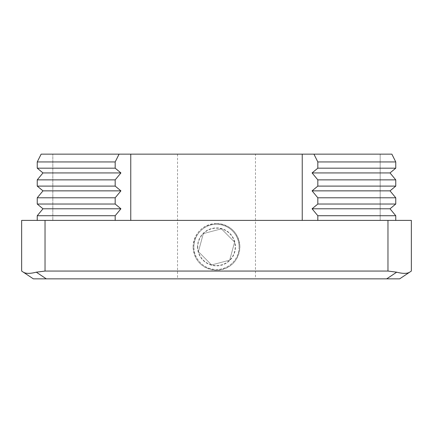<?xml version="1.0" encoding="UTF-8"?>
<svg xmlns="http://www.w3.org/2000/svg" width="433" height="433" viewBox="0 0 433 433"><rect width="100%" height="100%" fill="white"/><g stroke="black" fill="none" stroke-linecap="round" stroke-linejoin="round"><path stroke-width="0.32" stroke-dasharray="2.17 1.62" d="M216.5 223.504A23.382 23.382 0 0 1 239.882 246.886C238.551 261.094 230.773 268.888 216.543 270.268C202.238 268.904 194.428 261.11 193.118 246.886A23.382 23.382 0 0 1 216.5 223.504M193.118 246.886C194.455 232.662 202.243 224.868 216.484 223.504C230.778 224.889 238.578 232.683 239.882 246.886A23.382 23.382 0 0 1 216.5 270.268A23.382 23.382 0 0 1 193.118 246.886M255.47 154.148L177.53 154.148L255.47 154.148L255.47 278.852L244.055 278.852L255.47 278.852M115.178 220.397L37.238 220.397L115.178 220.397L115.178 215.721L120.921 208.787L115.178 204.03L115.178 197.794L120.921 190.861L115.178 186.103L115.178 179.868L120.921 172.935L115.178 168.177L115.178 161.942L119.075 154.148L391.865 154.148L395.762 161.942L391.865 154.148L244.055 154.148L391.865 154.148L395.762 161.942L395.762 168.177L390.019 172.935L395.762 179.868L395.762 186.103L390.019 190.861L395.762 197.794L395.762 204.03L390.019 208.787L395.762 215.721L317.822 215.721L317.822 220.397L404.503 220.397L387.968 220.397L387.968 271.058L396.693 272.184L386.691 278.852L46.309 278.852L36.307 272.184L45.032 271.058L45.032 220.397L21.65 220.397L21.65 271.058M188.945 278.852L36.718 278.852L188.945 278.852M177.53 154.148L177.53 278.852M386.691 278.852L244.055 278.852L399.659 278.852L409.661 272.184C407.096 273.759 402.771 273.759 396.693 272.184M36.307 272.184C30.229 273.759 25.904 273.759 23.339 272.184L33.341 278.852L46.309 278.852M119.075 154.148L41.135 154.148L188.945 154.148L41.135 154.148L37.238 161.942L37.238 168.177L42.981 172.935L37.238 179.868L37.238 186.103L42.981 190.861L37.238 197.794L37.238 204.03L42.981 208.787L37.238 215.721L37.238 220.397L37.238 215.721L37.238 220.397L28.497 220.397L52.826 220.397L37.238 220.397M395.762 215.721L395.762 220.397L395.762 215.721L390.019 208.787L395.762 204.03L395.762 197.794L390.019 190.861L395.762 186.103L395.762 179.868L390.019 172.935L395.762 168.177L395.762 161.942L395.762 168.177L390.019 172.935L395.762 179.868L395.762 186.103L390.019 190.861L395.762 197.794L395.762 204.03L390.019 208.787L395.762 215.721L395.762 220.397L317.822 220.397M390.019 208.787L312.079 208.787L317.822 215.721M395.762 204.03L317.822 204.03L312.079 208.787M395.762 197.794L317.822 197.794L317.822 204.03M390.019 190.861L312.079 190.861L317.822 197.794M395.762 186.103L317.822 186.103L312.079 190.861M395.762 179.868L317.822 179.868L317.822 186.103M390.019 172.935L312.079 172.935L317.822 179.868M395.762 168.177L317.822 168.177L312.079 172.935M395.762 161.942L317.822 161.942L317.822 168.177M313.925 154.148L317.822 161.942M115.178 215.721L37.238 215.721L42.981 208.787L37.238 215.721M120.921 208.787L42.981 208.787L37.238 204.03L42.981 208.787M115.178 204.03L37.238 204.03L37.238 197.794L37.238 204.03M115.178 197.794L37.238 197.794L42.981 190.861L37.238 197.794M120.921 190.861L42.981 190.861L37.238 186.103L42.981 190.861M115.178 186.103L37.238 186.103L37.238 179.868L37.238 186.103M115.178 179.868L37.238 179.868L42.981 172.935L37.238 179.868M120.921 172.935L42.981 172.935L37.238 168.177L42.981 172.935M115.178 168.177L37.238 168.177L37.238 161.942L37.238 168.177M115.178 161.942L37.238 161.942L41.135 154.148L37.238 161.942M52.826 154.148L41.135 154.148L52.826 154.148L52.826 220.397L52.826 154.148M387.968 220.397L45.032 220.397M130.766 220.397L302.234 220.397L130.766 220.397L130.766 154.148M387.968 271.058L45.032 271.058M395.762 220.397L380.174 220.397L411.35 220.397L411.35 271.058M380.174 154.148L380.174 220.397L380.174 154.148M302.234 154.148L302.234 220.397M197.529 246.886A18.971 18.971 0 0 0 216.5 265.851A18.971 18.971 0 0 0 235.471 246.886A18.971 18.971 0 0 0 216.5 227.915A18.971 18.971 0 0 0 197.529 246.886M239.103 246.886A22.603 22.603 0 0 1 216.5 269.488A22.603 22.603 0 0 1 193.897 246.886A22.603 22.603 0 0 0 216.5 269.488A22.603 22.603 0 0 0 239.103 246.886A22.603 22.603 0 0 0 216.5 224.283A22.603 22.603 0 0 0 193.897 246.886A22.603 22.603 0 0 1 216.5 224.283A22.603 22.603 0 0 1 239.103 246.886A22.603 22.603 0 0 0 216.5 224.283A22.603 22.603 0 0 0 193.897 246.886M203.326 233.604L221.415 228.835L234.589 242.117L229.674 260.168L211.585 264.931L198.411 251.649L203.326 233.604L221.415 228.835L234.589 242.117L229.674 260.168L211.585 264.931L198.411 251.649L203.326 233.604A18.706 18.706 0 0 1 235.206 246.886A18.706 18.706 0 0 1 198.411 251.649A18.706 18.706 0 0 1 203.326 233.604"/><path stroke-width="0.65" d="M396.693 272.184C402.771 273.759 407.096 273.759 409.661 272.184L399.659 278.852L386.691 278.852L396.693 272.184L387.968 271.058L387.968 220.397L411.35 220.397L411.35 271.058L409.661 272.184L411.35 271.058M21.65 271.058L23.339 272.184L21.65 271.058L21.65 220.397L45.032 220.397L45.032 271.058L36.307 272.184L46.309 278.852L386.691 278.852M46.309 278.852L33.341 278.852L23.339 272.184C25.904 273.759 30.229 273.759 36.307 272.184M115.178 161.942L37.238 161.942L41.135 154.148L119.075 154.148L115.178 161.942L115.178 168.177L120.921 172.935L115.178 179.868L115.178 186.103L120.921 190.861L115.178 197.794L115.178 204.03L120.921 208.787L115.178 215.721L115.178 220.397M317.822 220.397L317.822 215.721L312.079 208.787L317.822 204.03L317.822 197.794L312.079 190.861L317.822 186.103L317.822 179.868L312.079 172.935L317.822 168.177L317.822 161.942L313.925 154.148L119.075 154.148M313.925 154.148L391.865 154.148L395.762 161.942L395.762 168.177L390.019 172.935L395.762 179.868L395.762 186.103L390.019 190.861L395.762 197.794L395.762 204.03L390.019 208.787L395.762 215.721L395.762 220.397M317.822 161.942L395.762 161.942M317.822 168.177L395.762 168.177M37.238 161.942L37.238 168.177L115.178 168.177M312.079 172.935L390.019 172.935M37.238 168.177L42.981 172.935L120.921 172.935M317.822 179.868L395.762 179.868M42.981 172.935L37.238 179.868L115.178 179.868M317.822 186.103L395.762 186.103M37.238 179.868L37.238 186.103L115.178 186.103M312.079 190.861L390.019 190.861M37.238 186.103L42.981 190.861L120.921 190.861M317.822 197.794L395.762 197.794M42.981 190.861L37.238 197.794L115.178 197.794M317.822 204.03L395.762 204.03M37.238 197.794L37.238 204.03L115.178 204.03M312.079 208.787L390.019 208.787M37.238 204.03L42.981 208.787L120.921 208.787M317.822 215.721L395.762 215.721M42.981 208.787L37.238 215.721L115.178 215.721M37.238 215.721L37.238 220.397M45.032 271.058L387.968 271.058M45.032 220.397L387.968 220.397M302.234 154.148L302.234 220.397M130.766 154.148L130.766 220.397"/></g></svg>
